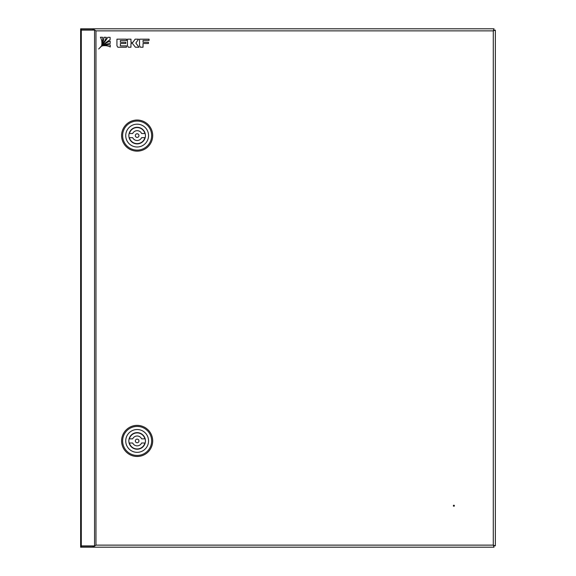<?xml version="1.0" encoding="UTF-8"?>
<svg xmlns="http://www.w3.org/2000/svg" width="576" height="576" viewBox="0 0 576 576"><rect width="100%" height="100%" fill="white"/><g stroke="black" fill="none" stroke-linecap="round" stroke-linejoin="round"><path stroke-width="0.86" d="M493.848 29.916A2.074 2.074 0 0 1 494.352 30.132M494.352 545.868A2.074 2.074 0 0 1 493.848 546.084M82.714 545.904L82.714 546.163A2.074 2.074 0 0 1 81.706 545.904M80.64 544.176A2.074 2.074 0 0 1 80.64 544.09L80.64 31.91A2.074 2.074 0 0 1 80.64 31.824M81.706 30.096A2.074 2.074 0 0 1 82.714 29.837L82.714 30.096M81.302 28.8L81.302 29.837L80.64 29.837L80.64 28.8L494.028 28.8L493.286 30.874L494.028 28.8M493.286 547.2L92.923 547.2L494.028 547.2L493.286 545.126L495.36 545.868L495.36 30.132L493.286 30.874L95.969 30.874L94.558 30.096L80.64 30.096L80.64 545.904L94.558 545.904L95.969 545.126L92.923 547.2L80.64 547.2L80.64 546.163L92.923 546.163L92.923 547.2M453.888 506.246A0.518 0.518 0 0 1 453.37 505.728A0.518 0.518 0 0 1 453.888 505.21A0.518 0.518 0 0 1 454.406 505.728A0.518 0.518 0 0 1 453.888 506.246M98.834 547.2L105.574 547.2M484.524 547.2L491.263 547.2M495.36 30.132L493.286 30.874L493.286 545.126L494.028 547.2M81.302 29.837L92.923 29.837L92.923 28.8L95.969 30.874L95.969 545.126L493.286 545.126L495.36 545.868M92.923 29.837L94.327 30.096M94.327 545.904L92.923 546.163M121.594 440.928A15.552 15.552 0 0 1 137.146 425.376A15.552 15.552 0 0 1 152.698 440.928A15.552 15.552 0 0 1 137.146 456.48A15.552 15.552 0 0 1 121.594 440.928M122.63 440.928A14.515 14.515 0 0 1 137.146 426.413A14.515 14.515 0 0 1 151.661 440.928A14.515 14.515 0 0 1 137.146 455.443A14.515 14.515 0 0 1 122.63 440.928M137.146 429.523A11.405 11.405 0 0 1 148.55 440.928A11.405 11.405 0 0 1 137.146 452.333A11.405 11.405 0 0 1 125.741 440.928A11.405 11.405 0 0 1 137.146 429.523M145.44 440.928A8.294 8.294 0 0 1 137.146 449.222A8.294 8.294 0 0 1 128.851 440.928A8.294 8.294 0 0 1 137.146 432.634A8.294 8.294 0 0 1 145.44 440.928M135.331 440.928A1.814 1.814 0 0 1 137.146 439.114A1.814 1.814 0 0 1 138.96 440.928A1.814 1.814 0 0 1 137.146 442.742A1.814 1.814 0 0 1 135.331 440.928M132.682 438.854A4.925 4.925 0 0 1 141.617 438.854L144.907 438.854A8.035 8.035 0 0 0 129.384 438.854L132.682 438.854M141.617 443.002A4.925 4.925 0 0 1 132.682 443.002L129.384 443.002A8.035 8.035 0 0 0 144.907 443.002L141.617 443.002M121.594 135.59A15.552 15.552 0 0 1 137.146 120.038A15.552 15.552 0 0 1 152.698 135.59A15.552 15.552 0 0 1 137.146 151.142A15.552 15.552 0 0 1 121.594 135.59M122.63 135.59A14.515 14.515 0 0 1 137.146 121.075A14.515 14.515 0 0 1 151.661 135.59A14.515 14.515 0 0 1 137.146 150.106A14.515 14.515 0 0 1 122.63 135.59M137.146 124.186A11.405 11.405 0 0 1 148.55 135.59A11.405 11.405 0 0 1 137.146 146.995A11.405 11.405 0 0 1 125.741 135.59A11.405 11.405 0 0 1 137.146 124.186M145.44 135.59A8.294 8.294 0 0 1 137.146 143.885A8.294 8.294 0 0 1 128.851 135.59A8.294 8.294 0 0 1 137.146 127.296A8.294 8.294 0 0 1 145.44 135.59M135.331 135.59A1.814 1.814 0 0 1 137.146 133.776A1.814 1.814 0 0 1 138.96 135.59A1.814 1.814 0 0 1 137.146 137.405A1.814 1.814 0 0 1 135.331 135.59M132.682 133.517A4.925 4.925 0 0 1 141.617 133.517L144.907 133.517A8.035 8.035 0 0 0 129.384 133.517L132.682 133.517M141.617 137.664A4.925 4.925 0 0 1 132.682 137.664L129.384 137.664A8.035 8.035 0 0 0 144.907 137.664L141.617 137.664M110.239 44.899A12.643 12.643 0 0 0 103.946 45.706A11.088 11.088 0 0 1 110.268 46.98L110.239 44.899M116.928 39.154L116.928 45.706L117.799 47.225L126.475 47.225L126.475 45.886L120.377 45.886L120.377 43.495L125.77 43.495L125.77 42.264L120.377 42.264L120.377 40.522L126.475 40.522L126.475 39.154L116.928 39.154M132.898 42.379L130.961 42.379L130.961 39.154L127.462 39.154L127.462 45.706L128.333 47.225L130.961 47.225L130.961 43.459L132.48 43.459L135.389 47.225L139.018 47.225L135.828 43.092L138.564 39.168L135.137 39.168L132.898 42.379M148.442 43.495L148.442 42.264L143.028 42.264L143.028 40.421L149.083 40.421L149.083 39.168L139.543 39.168L139.543 45.706L140.414 47.225L143.028 47.225L143.028 43.495L148.442 43.495M100.397 37.238A11.088 11.088 0 0 1 101.851 43.646A12.643 12.643 0 0 0 102.535 37.253L100.397 37.238M110.117 37.325L107.813 37.303A66.017 66.017 0 0 1 98.683 48.974A66.017 66.017 0 0 1 110.153 39.65L110.117 37.325M102.708 45.972A15.948 15.948 0 0 1 110.218 43.495L110.182 41.134A17.46 17.46 0 0 0 102.708 45.972M103.946 37.267A15.948 15.948 0 0 1 101.614 44.892A17.46 17.46 0 0 0 106.322 37.289L103.946 37.267M94.558 30.096L94.558 545.904M81.302 30.096L81.302 545.904M81.302 547.2L81.302 546.163"/></g></svg>
